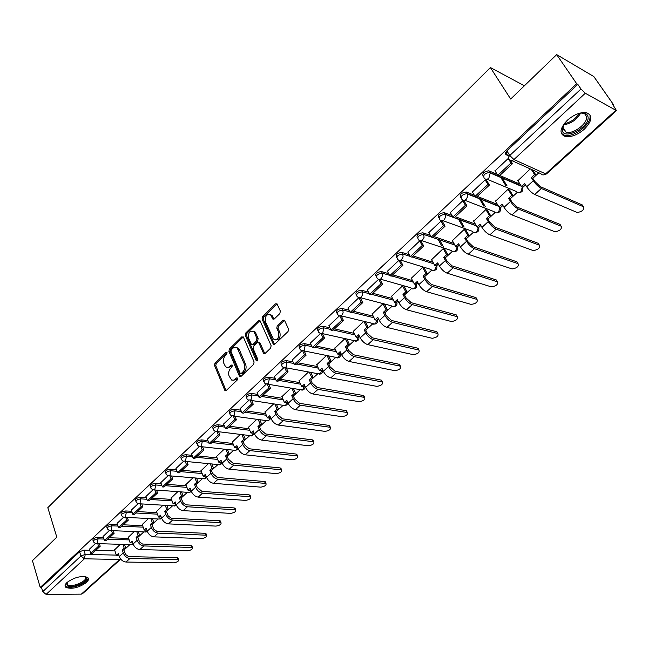 <?xml version="1.0" encoding="UTF-8"?>
<svg xmlns="http://www.w3.org/2000/svg" width="649" height="649" viewBox="0 0 649 649"><rect width="100%" height="100%" fill="white"/><g stroke="black" fill="none" stroke-linecap="round" stroke-linejoin="round"><path stroke-width="0.97" d="M227.061 352.634L225.933 352.399L214.997 363.116L214.527 365.468L224.919 390.568L226.241 390.503L237.412 379.843L237.745 378.164L236.601 377.896L233.9 380.111L231.652 380.063L229.081 376.014C228.172 373.151 228.675 370.603 230.598 368.381L232.034 366.985L232.188 365.03L231.231 365.071L228.553 367.293L226.931 367.472L225.503 366.661L223.791 363.278C222.899 360.446 223.402 357.915 225.3 355.693L226.728 354.297L227.061 352.634M67.025 582.453C64.819 584.587 64.486 586.258 66.02 587.467C72.104 589.381 78.927 587.718 86.471 582.477C88.743 580.311 89.083 578.608 87.501 577.383C81.393 575.493 74.562 577.18 67.025 582.453M567.356 120.243C559.706 128.445 559.016 133.872 565.287 136.525C571.209 137.345 577.569 134.887 584.368 129.159C592.204 120.941 592.91 115.457 586.477 112.699C580.49 111.961 574.122 114.475 567.356 120.243M279.865 313.532L280.352 311.066L277.026 303.854L275.476 303.862L262.512 316.558L262.034 318.983L273.278 344.189L274.795 344.181L288.042 331.542L288.537 329.059L284.481 320.241L282.907 320.241L277.269 325.684L276.774 328.143L278.664 332.353C279.167 338.251 277.366 340.457 273.278 338.973L265.425 321.693C264.962 315.836 266.755 313.645 270.795 315.138L272.718 318.992L274.251 318.983L279.865 313.532M40.23 587.442L32.45 560.663L56.804 537.153L47.815 507.672L490.393 67.545L510.658 99.037L556.672 54.613L576.685 83.721L40.23 587.442L41.512 587.442L42.745 591.669L80.947 555.99L85.246 554.424L116.317 555.098M243.432 337.188L241.785 336.863L229.389 349.016L228.919 351.393L239.57 376.517L240.941 376.477L253.613 364.389L254.092 361.964L243.432 337.188M245.768 332.961L258.448 320.549L259.924 320.517L271.128 345.698L270.633 348.148L265.068 353.462L263.591 353.486L258.927 342.98L257.239 342.648L253.613 346.144L253.134 348.57L257.694 359.116L256.177 360.568L245.298 335.363L245.768 332.961L247.026 333.229L259.697 320.825L258.448 320.549M509.189 156.109L506.22 154.762C504.987 153.951 505.214 152.661 506.893 150.884L509.765 155.5L580.985 88.986L585.284 93.245L616.477 110.622L612.575 104.221L613.605 104.805L593.827 76.566L556.672 54.613M123.878 550.092L129.922 544.6M137.742 537.486L143.859 531.92M151.882 524.627L158.08 518.997M166.314 511.501L172.585 505.798M181.047 498.108L187.399 492.331M196.087 484.43L202.52 478.589M211.444 470.468L217.959 464.546M227.126 456.215L233.721 450.211M243.148 441.644L249.824 435.568M259.519 426.758L266.26 420.625M276.247 411.547L283.029 405.39M293.348 396.004L300.163 389.806M310.83 380.103L317.686 373.873M328.719 363.846L335.598 357.583M347.012 347.207L353.932 340.92M358.84 336.45L359.343 335.987M365.736 330.187L372.688 323.859M377.661 319.34L378.408 318.659M384.898 312.761L391.882 306.409M396.928 301.826L397.926 300.917M404.514 294.922L411.539 288.537M416.65 283.889L417.907 282.745M424.608 276.652L431.658 270.244M436.842 265.53L438.383 264.127M445.19 257.937L452.28 251.496M457.448 246.798L459.362 245.054M466.282 238.759L473.405 232.285M478.662 227.507L480.868 225.503M487.902 219.102L495.057 212.604M500.403 207.737L502.91 205.457M510.073 198.943L517.253 192.42M522.705 187.464L525.528 184.892M532.813 178.272L538.865 172.764M576.685 83.721L577.813 84.362L580.985 88.986M41.512 587.442L79.6 551.715L83.899 550.149L89.757 550.295M95.663 550.441L114.938 550.92M81.368 594.127L119.659 559.462L120.746 559.13L82.537 593.697L81.368 594.127L46.103 594.387L42.745 591.669M109.357 530.541L103.11 536.423M134.262 531.539L128.283 537.307M123.57 517.277L117.088 523.378M148.491 518.51L142.253 524.522M138.075 503.738L131.358 510.065M163.013 505.214L156.506 511.477M152.896 489.914L145.928 496.477M177.834 491.642L171.052 498.156M168.026 475.79L160.806 482.596M192.972 477.786L185.898 484.568M183.48 461.366L176.001 468.424M208.426 463.629L201.052 470.695M199.284 446.626L191.52 453.943M224.213 449.173L216.531 456.523M215.427 431.561L207.38 439.146M240.341 434.4L232.342 442.05M231.936 416.155L223.589 424.024M256.826 419.303L248.502 427.261M248.818 400.401L240.162 408.562M273.675 403.873L265.003 412.156M238.134 348.31L237.956 347.888M266.082 384.289L257.109 392.75M290.898 388.102L281.877 396.709M283.751 367.805L274.446 376.582M308.51 371.974L299.124 380.922M273.927 319.219L272.02 315.39M301.826 350.939L292.18 360.033M326.528 355.474L316.761 364.779M320.338 333.667L310.336 343.102M344.96 338.591L334.803 348.27M339.289 315.982L328.913 325.774M363.781 321.36L353.267 331.371M358.702 297.867L347.937 308.032M382.926 303.829L372.161 314.084M378.586 279.305L367.423 289.852M402.526 285.885L391.501 296.382M398.973 260.29L387.388 271.233M422.596 267.493L411.304 278.259M421.355 241.671L419.757 240.893L407.848 252.153M444.808 249.297L443.162 248.664L431.585 259.697M442.618 221.853L441.036 221.041L428.819 232.593M465.868 230.038L464.238 229.365L452.369 240.682M464.424 201.539L462.851 200.679L450.333 212.539M487.448 210.3L485.841 209.586L473.673 221.187M486.799 180.69L485.233 179.789L472.399 191.966M509.579 190.06L507.989 189.297L495.511 201.214M508.305 158.397L495.041 170.857M530.265 168.902L517.91 180.722M483.148 176.358C481.964 173.461 483.829 171.604 488.754 170.784L497.183 174.378M499.762 175.481L520.044 184.178M460.676 197.393C459.451 194.562 461.293 192.761 466.209 191.99L474.297 195.195M477.25 196.371L497.41 204.378M438.781 217.902C437.507 215.127 439.324 213.383 444.241 212.653L452.037 215.525M455.306 216.734L475.376 224.124M417.429 237.891C416.114 235.173 417.915 233.478 422.824 232.804L430.36 235.368M433.913 236.585L453.911 243.399M396.571 257.41L396.547 257.361C395.282 254.716 397.066 253.069 401.893 252.429L409.235 254.749M413.04 255.949L432.98 262.237M376.209 276.442L376.16 276.352C374.952 273.789 376.72 272.199 381.458 271.566L388.654 273.667M392.677 274.843L412.569 280.644M356.333 295.011L356.269 294.889C355.117 292.407 356.861 290.857 361.509 290.241L368.575 292.139M372.81 293.275L392.653 298.621M336.936 313.142L336.863 312.98C335.76 310.579 337.488 309.07 342.047 308.462L348.992 310.181M353.413 311.277L373.216 316.193M318.002 330.844L317.905 330.641C316.858 328.313 318.57 326.853 323.048 326.252L329.887 327.81M334.462 328.856L354.24 333.367M299.505 348.14L299.392 347.896C298.402 345.641 300.098 344.221 304.486 343.629L311.228 345.041M315.958 346.031L335.703 350.16M281.439 365.038L281.309 364.746C280.368 362.564 282.047 361.185 286.355 360.601L293.007 361.874M297.875 362.807L317.596 366.58M263.786 381.547L263.64 381.214C262.748 379.105 264.419 377.759 268.645 377.183L275.217 378.326M280.206 379.203L299.895 382.642M246.531 397.683L246.377 397.318C245.533 395.265 247.188 393.959 251.333 393.391L257.823 394.422M262.934 395.233L282.591 398.348M229.657 413.47L229.495 413.056C228.699 411.068 230.338 409.795 234.411 409.235L240.828 410.16M246.044 410.906L265.668 413.721M213.156 428.9L212.986 428.454C212.231 426.531 213.862 425.29 217.853 424.73L224.205 425.549M229.519 426.239L249.119 428.762M197.02 443.997L196.834 443.51C196.136 441.644 197.742 440.436 201.669 439.884L207.956 440.614M213.359 441.231L232.926 443.486M181.233 458.77L181.039 458.243C180.381 456.434 181.98 455.257 185.833 454.714L192.055 455.347M197.539 455.906L217.074 457.902M165.779 473.226L165.576 472.667C164.96 470.914 166.55 469.762 170.33 469.227L176.496 469.779M182.061 470.274L201.563 472.018M150.657 487.383L150.446 486.782C149.87 485.079 151.444 483.967 155.16 483.424L161.277 483.903M166.907 484.332L186.377 485.841M135.852 501.239L135.633 500.606C135.097 498.959 136.655 497.864 140.314 497.329L146.366 497.734M152.061 498.108L171.498 499.389M121.347 514.811L121.128 514.138C120.625 512.54 122.174 511.477 125.768 510.95L131.771 511.274M137.531 511.59L156.928 512.661M107.15 528.099L106.915 527.402C106.452 525.852 107.994 524.814 111.523 524.278L117.485 524.546M123.286 524.806L142.65 525.666M93.229 541.12L93.002 540.398C92.572 538.889 94.097 537.875 97.569 537.348L103.483 537.55M109.34 537.753L128.656 538.419M490.393 67.545L524.384 85.782M95.419 543.546L89.416 549.2M120.325 544.308L114.589 549.849M507.607 155.387L505.733 152.377M577.813 84.362L506.893 150.884M227.653 367.521L231.06 366.685L229.795 366.458M232.399 365.387L231.06 366.685M233.023 380.33L236.414 379.503L235.149 379.284M237.761 378.205L236.414 379.503M227.093 352.74L216.255 363.343L215.793 365.695L226.079 390.633M243.294 336.928L230.646 349.259L230.176 351.628L240.747 376.631M231.336 349.787L231.003 351.458L240.138 373.151L241.298 373.41L242.84 371.934C244.795 369.679 245.306 367.107 244.373 364.219L237.283 348.148C235.92 346.85 234.443 346.907 232.853 348.302L231.336 349.787M241.071 373.573L242.556 373.629L241.298 373.41M236.358 347.458L238.548 348.391L239.327 349.616L245.638 364.454C246.571 367.334 246.06 369.906 244.105 372.153L242.556 373.629M258.764 342.696L260.184 343.232L264.8 353.664M257.418 360.755L246.547 335.622L245.298 335.363M254.376 332.564L253.8 331.631C249.873 330.276 248.153 332.458 248.632 338.17L251.333 344.254L252.777 344.221L256.396 340.717L256.882 338.291L254.376 332.564L255.633 332.832L255.049 331.899L253.061 331.039M252.42 344.473L254.035 344.473L252.777 344.221M255.633 332.832L258.14 338.551L257.653 340.968L254.035 344.473M247.026 333.229L246.547 335.622M270.795 315.138L272.045 315.422L270.008 314.481M275.371 339.906C279.159 340.035 280.676 337.61 279.922 332.621L278.664 332.353M284.505 320.273L278.518 325.96L278.032 328.418L279.922 332.621M277.066 303.91L263.77 316.842L263.283 319.267L274.503 344.4M124.511 544.438L125.801 548.275L124.21 548.235L122.272 550.003L123.862 550.044L125.695 554.562L128.591 556.599L177.047 557.686L177.988 557.897L178.248 558.627M118.702 554.733L117.988 555.382L116.398 555.341L118.321 553.597L119.286 556.509C120.682 559.819 122.904 561.661 125.979 562.042L173.697 562.829C177.323 562.204 178.954 561.125 178.597 559.6L129.946 558.473C126.88 558.083 124.64 556.234 123.245 552.924L122.272 550.003M125.801 548.275L123.862 550.044M99.386 543.684L100.214 546.223L98.559 546.174L90.755 553.427L89.4 549.159M98.559 546.174L97.739 543.635M100.214 546.223L92.409 553.459L90.755 553.427M116.398 555.341L114.516 549.63M124.21 548.235L122.921 544.389M84.727 576.515L85.587 576.896C91.606 580.068 72.745 589.349 67.391 585.86L66.482 583.419L67.034 582.437M67.115 582.372L67.853 584.854C72.712 588.043 89.968 579.703 84.841 576.636L84.621 576.507M65.07 585.617L66.044 586.526C70.936 589.811 88.978 582.737 88.069 577.902M578.657 113.486C584.222 112.253 587.353 113.437 588.067 117.023C589.803 127.326 563.186 140.776 562.261 130.092L564.63 123.132M563.267 125.371L562.724 128.875L566.147 132.291C573.286 134.416 587.848 123.44 586.607 116.771L584.976 113.981L581.236 113.015M561.304 133.345L564.573 135.268C573.408 137.912 591.466 124.348 589.982 116.057M138.351 531.701L139.697 535.636L138.115 535.579L136.136 537.38L137.726 537.437L139.6 541.972L142.52 544.04L190.928 545.606L191.836 545.817L192.112 546.572M132.493 542.191L131.739 542.88L130.149 542.832L132.104 541.047L133.102 543.976C134.521 547.302 136.769 549.168 139.843 549.573L187.52 550.823C191.195 550.19 192.842 549.095 192.461 547.529L143.891 545.931C140.817 545.517 138.57 543.643 137.134 540.309L136.136 537.38M139.697 535.636L137.726 537.437M113.242 530.704L114.11 533.324L112.455 533.259L104.497 540.658L103.094 536.382M112.455 533.259L111.587 530.639M114.11 533.324L106.144 540.714L104.497 540.658M130.149 542.832L128.21 537.088M138.115 535.579L136.761 531.645M152.466 518.713L153.886 522.737L152.296 522.664L150.276 524.506L151.866 524.57L153.789 529.138L156.725 531.231L205.076 533.291L205.944 533.494L206.244 534.281M146.569 529.389L145.757 530.128L144.167 530.063L146.171 528.245L147.193 531.182C148.645 534.525 150.909 536.415 153.983 536.861L201.604 538.589C205.344 537.948 207.007 536.82 206.593 535.214L158.121 533.145C155.046 532.691 152.775 530.793 151.306 527.45L150.276 524.506M153.886 522.737L151.866 524.57M127.374 517.456L128.291 520.165L126.644 520.084L118.516 527.637L117.08 523.337M126.644 520.084L125.719 517.367M128.291 520.165L120.162 527.702L118.516 527.637M144.167 530.063L142.172 524.303M152.296 522.664L150.884 518.632M166.874 505.449L168.359 509.579L166.777 509.489L164.716 511.363L166.298 511.453L168.269 516.036L171.222 518.162L219.508 520.733L220.652 521.747M160.928 516.336L160.068 517.123L158.478 517.034L160.522 515.176L161.569 518.137C163.061 521.488 165.341 523.41 168.416 523.881L215.971 526.104C219.768 525.463 221.447 524.311 221.001 522.664L172.634 520.084C169.559 519.606 167.272 517.683 165.779 514.316L164.716 511.363M168.359 509.579L166.298 511.453M141.79 503.916L142.772 506.723L141.125 506.626L132.826 514.341L131.341 510.025M141.125 506.626L140.143 503.819M142.772 506.723L134.473 514.422L132.826 514.341M158.478 517.034L156.425 511.25M166.777 509.489L165.284 505.352M181.566 491.91L183.132 496.144L181.55 496.039L179.448 497.945L181.03 498.059L183.05 502.667L186.02 504.825L234.224 507.924L235.344 508.97M175.587 503.007L174.67 503.843L173.08 503.746L175.165 501.847L176.252 504.817C177.777 508.183 180.073 510.13 183.148 510.633L230.622 513.375C234.476 512.734 236.171 511.558 235.692 509.854L187.447 506.764C184.381 506.244 182.077 504.297 180.536 500.923L179.448 497.945M183.132 496.144L181.03 498.059M156.514 490.1L157.561 493.005L155.914 492.891L147.437 500.76L145.911 496.428M155.914 492.891L154.868 489.979M157.561 493.005L149.083 500.866L147.437 500.76M173.08 503.746L170.963 497.929M181.55 496.039L179.984 491.796M196.566 478.086L198.213 482.434L196.631 482.304L194.489 484.259L196.071 484.381L197.199 487.358L201.888 491.358L249.232 494.863L250.336 495.933M190.555 489.403L189.573 490.287L187.991 490.173L190.116 488.235L191.236 491.212C192.794 494.603 195.106 496.574 198.18 497.118L245.565 500.395C249.484 499.746 251.187 498.537 250.684 496.793L202.577 493.159C199.503 492.607 197.182 490.636 195.609 487.237L194.489 484.259M198.213 482.434L196.071 484.381M171.547 475.977L172.658 478.994L171.02 478.857L162.364 486.904L160.782 482.548M171.02 478.857L169.908 475.839M172.658 478.994L164.01 487.026L162.364 486.904M187.991 490.173L185.809 484.341M196.631 482.304L194.984 477.948M211.874 463.962L213.618 468.424L212.036 468.278L209.846 470.274L211.42 470.42L212.58 473.413L217.318 477.461L264.549 481.534L265.628 482.629M205.83 475.506L204.792 476.455L203.21 476.317L205.384 474.338L206.528 477.331C208.126 480.739 210.463 482.734 213.537 483.31L260.809 487.148C264.792 486.49 266.512 485.265 265.976 483.456L218.023 479.27C214.949 478.686 212.612 476.682 211.006 473.267L209.846 470.274M213.618 468.424L211.42 470.42M186.904 461.544L188.088 464.684L186.441 464.53L177.599 472.74L175.976 468.375M186.441 464.53L185.257 461.39M188.088 464.684L179.246 472.886L177.599 472.74M203.21 476.317L200.963 470.46M212.036 468.278L210.3 463.808M227.507 449.53L229.34 454.122L227.767 453.959L225.528 455.996L227.109 456.158L228.302 459.159L233.072 463.264L280.181 467.929L281.236 469.049M221.431 461.317L220.327 462.323L218.754 462.169L220.968 460.149L222.153 463.151C223.791 466.574 226.144 468.594 229.211 469.211L276.369 473.632C280.417 472.975 282.153 471.709 281.577 469.86L233.794 465.09C230.728 464.457 228.375 462.429 226.72 459.005L225.528 455.996M229.34 454.122L227.109 456.158M202.585 446.796L203.851 450.057L202.204 449.879L193.175 458.275L191.496 453.886M202.204 449.879L200.947 446.617M203.851 450.057L194.814 458.437L193.175 458.275M218.754 462.169L216.442 456.288M227.767 453.959L225.933 449.359M243.472 434.781L245.411 439.511L243.837 439.324L241.55 441.409L243.124 441.596L244.357 444.606L249.159 448.767L296.131 454.049L297.169 455.192M237.372 446.828L236.204 447.891L234.63 447.713L236.893 445.652L238.118 448.662C239.789 452.102 242.166 454.154 245.225 454.811L292.245 459.841C296.358 459.168 298.11 457.878 297.502 455.971L249.914 450.593C246.847 449.927 244.47 447.875 242.783 444.427L241.55 441.409M245.411 439.511L243.124 441.596M218.599 431.715L219.954 435.114L218.315 434.911L209.083 443.494L207.356 439.089M218.315 434.911L216.969 431.52L249.897 435.576L252.42 435.438L253.637 432.031L252.42 433.143L250.855 432.948L248.397 427.026M219.954 435.114L210.722 443.681L209.083 443.494M234.63 447.713L232.253 441.815M243.837 439.324L241.899 434.595M259.778 419.708L261.831 424.584L260.265 424.373L257.929 426.507L259.495 426.709L260.76 429.735L265.603 433.954L312.42 439.868L313.435 441.036M250.855 432.948L253.167 430.839L254.424 433.865C256.144 437.321 258.529 439.397 261.588 440.095L308.462 445.758C312.64 445.076 314.408 443.762 313.767 441.791L266.382 435.787C263.316 435.081 260.922 432.997 259.194 429.533L257.929 426.507M261.831 424.584L259.495 426.709M234.97 416.293L236.423 419.83L234.792 419.611L225.349 428.381L223.564 423.959M234.792 419.611L233.38 416.163M236.423 419.83L226.98 428.591L225.349 428.381M260.265 424.373L258.213 419.497M276.433 404.295L278.608 409.324L277.05 409.097L274.657 411.271L276.223 411.498L277.529 414.533L282.412 418.816L329.051 425.395L330.041 426.588M270.3 416.885L268.994 418.078L267.429 417.851L269.797 415.701L271.087 418.735C272.848 422.207 275.257 424.316 278.316 425.054L325.011 431.374C329.262 430.693 331.047 429.338 330.365 427.31L283.207 420.657C280.149 419.903 277.74 417.786 275.963 414.305L274.657 411.271M278.608 409.324L276.223 411.498M251.707 400.522L253.256 404.213L251.625 403.962L241.972 412.934L240.138 408.497M251.625 403.962L250.149 400.449M253.256 404.213L243.602 413.162L241.972 412.934M267.429 417.851L264.897 411.912M277.05 409.097L274.876 404.059M293.453 388.532L295.766 393.732L294.208 393.472L291.766 395.695L293.324 395.947L294.67 398.997L299.595 403.337L346.031 410.614L347.004 411.823M287.312 401.415L285.933 402.672L284.376 402.429L286.793 400.222L288.124 403.272C289.933 406.761 292.358 408.902 295.409 409.681L341.918 416.69C346.242 416.001 348.042 414.606 347.329 412.521L300.414 405.187C297.364 404.392 294.93 402.242 293.113 398.746L291.766 395.695M295.766 393.732L293.324 395.947M268.808 384.378L270.479 388.232L268.856 387.964L258.975 397.139L257.085 392.686M268.856 387.964L267.299 384.362M270.479 388.232L260.606 397.391L258.975 397.139M284.376 402.429L281.771 396.466M294.208 393.472L291.904 388.272M310.855 372.404L313.305 377.783L311.755 377.499L309.257 379.77L310.806 380.054L312.193 383.105L317.158 387.51L363.383 395.509L364.332 396.742M304.706 385.595L303.253 386.926L301.696 386.658L304.17 384.403L305.549 387.461C307.399 390.966 309.849 393.14 312.891 393.967L359.189 401.682C363.578 400.985 365.403 399.565 364.649 397.415L318.002 389.368C314.96 388.524 312.51 386.35 310.644 382.837L309.257 379.77M313.305 377.783L310.806 380.054M286.298 367.853L288.091 371.885L286.477 371.593L276.369 380.979L274.422 376.509M286.477 371.593L284.838 367.902M288.091 371.885L277.991 381.255L276.369 380.979M301.696 386.658L299.011 380.671M311.755 377.499L309.305 372.12M328.637 355.895L331.25 361.469L329.7 361.16L327.145 363.489L328.694 363.789L330.122 366.855L335.127 371.325L381.117 380.079L382.042 381.328M322.496 369.419L320.963 370.822L319.413 370.53L321.945 368.226L323.364 371.293C325.263 374.814 327.729 377.012 330.763 377.888L376.834 386.358C381.304 385.644 383.145 384.184 382.35 381.977L335.995 373.183C332.961 372.299 330.487 370.084 328.581 366.555L327.145 363.489M331.25 361.469L328.694 363.789M304.178 350.939L306.117 355.165L304.503 354.841L294.167 364.446L292.155 359.968M304.503 354.841L302.775 351.044M306.117 355.165L295.782 364.754L294.167 364.446M319.413 370.53L316.647 364.527M329.7 361.16L327.096 355.587M346.817 339.005L349.6 344.781L348.067 344.449L345.446 346.826L346.988 347.158L348.464 350.233L353.502 354.768L399.24 364.308L400.141 365.574M340.701 352.869L339.078 354.346L337.537 354.029L340.125 351.669L341.593 354.743C343.54 358.289 346.022 360.519 349.048 361.444L394.868 370.684C399.411 369.971 401.269 368.47 400.449 366.19L354.403 356.634C351.377 355.693 348.886 353.445 346.923 349.9L345.446 346.826M349.6 344.781L346.988 347.158M322.48 333.61L324.565 338.04L322.959 337.691L312.38 347.523L310.303 343.029M322.959 337.691L321.125 333.781M324.565 338.04L313.986 347.856L312.38 347.523M337.537 354.029L334.681 348.01M348.067 344.449L345.284 338.664M365.436 321.766L368.381 327.696L366.855 327.339L364.178 329.773L365.712 330.13L367.229 333.213L372.315 337.821L417.769 348.18L418.637 349.462M359.319 335.939L357.615 337.488L356.082 337.147L358.735 334.738L360.244 337.821C362.239 341.374 364.746 343.646 367.764 344.619L413.299 354.67C417.924 353.948 419.806 352.407 418.946 350.054L373.24 339.695C370.23 338.697 367.715 336.425 365.703 332.864L364.178 329.773M368.381 327.696L365.712 330.13M341.228 315.925L343.459 320.517L341.861 320.135L331.022 330.203L328.873 325.693M341.861 320.135L339.898 316.087M343.459 320.517L332.621 330.568L331.022 330.203M356.082 337.147L353.137 331.104M366.855 327.339L363.911 321.393M384.565 304.259L387.607 310.222L386.09 309.824L383.348 312.323L384.873 312.713L386.439 315.803L391.566 320.476L436.712 331.688L437.564 332.994M378.383 318.61L376.582 320.241L375.065 319.868L377.775 317.402L379.332 320.492C381.385 324.062 383.908 326.366 386.909 327.396L432.153 338.291C436.858 337.561 438.756 335.979 437.856 333.554L392.523 322.358C389.522 321.304 386.991 318.992 384.922 315.422L383.348 312.323M387.607 310.222L384.873 312.713M360.495 297.956L362.799 302.564L361.217 302.158L350.111 312.469L347.896 307.951M361.217 302.158L359.116 297.956M362.799 302.564L351.709 312.859L350.111 312.469M375.065 319.868L372.023 313.808M386.09 309.824L383.048 303.862M404.157 286.339L407.296 292.318L405.787 291.896L402.98 294.451L404.489 294.873L406.112 297.972L411.271 302.718L456.093 314.822L456.912 316.136M397.894 300.86L396.004 302.58L394.495 302.183L397.269 299.651L398.875 302.75C400.985 306.344 403.532 308.681 406.517 309.768L451.436 321.539C456.215 320.793 458.145 319.178 457.204 316.68L412.261 304.6C409.276 303.497 406.72 301.152 404.603 297.558L402.98 294.451M407.296 292.318L404.489 294.873M380.233 279.557L382.618 284.181L381.036 283.735L369.67 294.297L367.383 289.77M381.036 283.735L378.789 279.354M382.618 284.181L371.252 294.727L369.67 294.297M394.495 302.183L391.355 296.106M405.787 291.896L402.648 285.917M424.211 267.988L427.456 273.992L425.955 273.537L423.083 276.149L424.584 276.604L426.255 279.711L431.463 284.538L475.985 297.591L476.715 298.889M417.883 282.688L415.895 284.497L414.387 284.067L417.234 281.479L418.897 284.587C421.055 288.188 423.627 290.565 426.596 291.709L471.158 304.405C476.025 303.651 477.972 301.98 476.999 299.408L432.477 286.42C429.508 285.26 426.937 282.875 424.754 279.265L423.083 276.149M427.456 273.992L424.584 276.604M400.457 260.695L402.924 265.336L401.358 264.857L389.708 275.687L387.339 271.144M401.358 264.857L398.948 260.314M402.924 265.336L391.274 276.141L389.708 275.687M414.387 284.067L411.158 277.975M425.955 273.537L422.71 267.534M444.752 249.192L448.11 255.211L446.626 254.724L443.681 257.402L445.165 257.888L446.893 261.003L452.142 265.903L496.209 279.914L496.972 281.244M438.351 264.078L436.266 265.976L434.773 265.514L437.686 262.861L439.397 265.976C441.62 269.595 444.208 272.004 447.169 273.213L491.342 286.866C496.29 286.104 498.27 284.392 497.264 281.739L453.197 267.794C450.244 266.569 447.648 264.143 445.409 260.525L443.681 257.402M448.11 255.211L445.165 257.888M439.519 239.789L443.267 246.531M421.193 241.363L423.74 246.02L422.183 245.509L410.241 256.606L407.791 252.055M422.183 245.509L419.692 240.949M423.74 246.02L411.799 257.101L410.241 256.606M434.773 265.514L431.431 259.405M446.626 254.724L443.267 248.697M441.782 246.028L438.034 239.286M465.804 229.924L469.268 235.96L467.799 235.441L464.781 238.191L466.258 238.702L468.043 241.826L473.332 246.815L516.977 261.839L517.732 263.113M459.33 244.998L457.131 247.001L455.655 246.498L458.64 243.781L460.409 246.904C462.688 250.538 465.301 252.988 468.245 254.262L512.045 268.929C517.01 268.151 519.013 266.39 518.056 263.664L474.419 248.705C471.482 247.415 468.87 244.949 466.566 241.314L464.781 238.191M469.268 235.96L466.258 238.702M459.93 219.703L464.165 227.061M442.44 221.544L445.076 226.217L443.535 225.674L431.293 237.055L428.762 232.488M443.535 225.674L440.963 221.106M445.076 226.217L432.834 237.575L431.293 237.055M455.655 246.498L452.207 240.381M467.799 235.441L464.335 229.397M462.688 226.533L458.462 219.159M487.383 210.179L490.969 216.239L489.508 215.679L486.417 218.494L487.878 219.046L489.719 222.177L495.057 227.239L538.24 243.326L538.978 244.535M480.836 225.446L478.524 227.548L477.056 227.012L480.122 224.23L481.947 227.361C484.292 231.003 486.928 233.494 489.849 234.833L533.259 250.579C538.24 249.751 540.268 247.95 539.351 245.16L496.177 229.138C493.264 227.783 490.628 225.276 488.259 221.625L486.417 218.494M490.969 216.239L487.878 219.046M480.763 198.992L485.379 206.796M466.777 193.54L467.402 193.791M464.238 201.214L466.972 205.911L465.438 205.319L452.88 216.993L450.268 212.426M465.438 205.319L462.778 200.744M466.972 205.911L454.414 217.561L452.88 216.993M477.056 227.012L473.494 220.887M489.508 215.679L485.923 209.619M483.919 206.228L479.303 198.416M509.506 189.93L513.213 196.006L511.777 195.414L508.597 198.302L510.041 198.894L511.947 202.026L517.334 207.177L560.022 224.376L560.736 225.511M502.878 205.4L500.452 207.607L499 207.039L502.139 204.175L504.03 207.315C506.439 210.974 509.1 213.505 511.996 214.916L554.984 231.774C559.973 230.914 562.034 229.056 561.166 226.209L518.494 209.075C515.598 207.648 512.937 205.1 510.503 201.441L508.597 198.302M513.213 196.006L510.041 198.894M501.985 177.631L507.023 185.865M486.596 180.357L489.427 185.07L487.918 184.446L475.019 196.42L472.318 191.844M487.918 184.446L485.16 179.862M489.427 185.07L476.544 197.028L475.019 196.42M499 207.039L495.325 200.898M511.777 195.414L508.062 189.33M505.579 185.265L500.541 177.015M532.724 170.006L536.033 175.254L534.606 174.622L531.353 177.591L532.78 178.215L534.752 181.355L540.179 186.596L582.331 204.954L583.021 206.017M525.495 184.843L522.94 187.163L521.512 186.547L524.733 183.618L526.68 186.758C529.162 190.433 531.839 193.004 534.711 194.489L577.245 212.515C582.242 211.615 584.335 209.708 583.516 206.788L541.371 188.502C538.508 186.993 535.823 184.405 533.324 180.73L531.353 177.591M536.033 175.254L532.78 178.215M510.512 160.514L512.475 163.678L510.982 163.013L497.751 175.311L494.952 170.719M510.982 163.013L508.135 158.421M512.475 163.678L499.251 175.952L497.751 175.311M505.62 152.637L507.218 155.208M507.461 151.793L506.139 153.026M521.512 186.547L517.707 180.398M534.606 174.622L531.296 169.365M227.045 352.61L225.933 352.399M237.712 378.083L236.601 377.896M232.342 365.265L231.231 365.071M585.284 93.245L513.951 159.54L545.631 173.859C543.708 175.319 542.11 175.246 540.812 173.648L511.858 160.611M543.538 174.889L546.499 173.932L545.631 173.859L615.682 110.444M83.899 550.149L85.246 554.424L84.378 558.813L46.103 594.387M118.256 555.138L118.84 555.146M120.308 558.546L119.659 559.462L84.378 558.813L80.947 555.99L79.6 551.715M489.005 170.874L489.995 172.504L521.025 185.768M522.348 186.904L520.912 191.715C519.046 193.134 517.488 193.037 516.247 191.447L487.058 179.213M466.388 192.055L467.337 193.678L498.359 205.968M500.087 207.469L498.61 211.955C496.793 213.334 495.284 213.221 494.076 211.623L464.7 200.217M444.338 212.694L445.263 214.316L476.301 225.706M478.362 227.491L476.869 231.693C475.092 233.032 473.624 232.91 472.448 231.312L442.894 220.676M422.848 232.813L423.74 234.435L431.252 236.982M432.883 237.534L454.803 244.981M457.139 246.993L455.647 250.952C453.927 252.258 452.491 252.112 451.355 250.514L421.631 240.617M401.893 252.429L402.761 254.051L410.103 256.355M411.969 256.939L433.84 263.818M381.458 271.566L382.293 273.18L389.489 275.273M391.566 275.874L413.405 282.218M361.509 290.241L362.32 291.847L369.386 293.737M371.658 294.346L393.464 300.195M342.047 308.462L342.834 310.068L349.779 311.78M352.22 312.388L374.002 317.759M323.048 326.252L323.802 327.85L330.641 329.408M333.237 329.992L355.003 334.933M304.486 343.629L305.217 345.227L311.966 346.631M314.7 347.199L336.442 351.726M286.355 360.601L287.069 362.191L293.721 363.456M296.585 364L318.31 368.137M268.645 377.183L269.335 378.773L275.906 379.908M278.892 380.428L300.592 384.192M251.333 393.391L251.999 394.973L258.497 395.995M261.588 396.482L283.264 399.898M234.411 409.235L235.052 410.809L241.477 411.726M244.665 412.18L266.325 415.263M217.853 424.73L218.486 426.304L224.838 427.115M228.124 427.537L249.751 430.295M201.669 439.884L202.277 441.45L208.564 442.172M211.931 442.553L233.543 445.019M185.833 454.714L186.425 456.271L192.648 456.904M196.095 457.253L217.675 459.427M170.33 469.227L170.906 470.776L177.072 471.32M180.592 471.636L202.147 473.535M155.16 483.424L155.719 484.973L161.828 485.436M165.422 485.712L186.936 487.358M140.314 497.329L140.849 498.87L146.909 499.268M150.56 499.503L172.042 500.898M125.768 510.95L126.295 512.483L132.299 512.807M136.006 513.002L157.456 514.162M111.523 524.278L112.034 525.812L117.988 526.071M121.752 526.234L143.161 527.158M97.569 537.348L98.064 538.865L103.97 539.068M107.783 539.189L129.159 539.903M93.488 541.915C93.058 540.414 94.584 539.4 98.064 538.865L97.188 543.294L95.517 543.57L93.488 541.915M132.988 543.651L132.445 544.349L130.765 544.625L96.733 543.611M107.418 528.927C106.963 527.386 108.497 526.339 112.034 525.812L111.149 530.282L109.389 530.549L107.418 528.927M121.647 515.679C121.144 514.081 122.693 513.018 126.295 512.483L125.395 517.002L123.553 517.261L121.647 515.679M136.168 502.148C135.633 500.501 137.19 499.406 140.849 498.87L139.949 503.437L138.002 503.689L136.168 502.148M150.998 488.332C150.422 486.636 151.996 485.517 155.719 484.973L154.803 489.589L152.758 489.825L150.998 488.332M166.144 474.216C165.527 472.472 167.118 471.32 170.906 470.776L169.981 475.441L167.823 475.66L166.144 474.216M181.623 459.8C180.966 457.999 182.564 456.823 186.425 456.271L185.484 460.993L183.213 461.188L181.623 459.8M197.434 445.076C196.736 443.21 198.351 442.001 202.277 441.45L201.328 446.22L198.935 446.398L197.434 445.076M213.602 430.019C212.856 428.105 214.486 426.864 218.486 426.304L217.529 431.123L215.006 431.269L213.602 430.019M230.135 414.63C229.34 412.65 230.979 411.377 235.052 410.809L234.086 415.693L231.425 415.806L230.135 414.63M247.034 398.9C246.198 396.855 247.853 395.541 251.999 394.973L251.017 399.906L248.218 399.987L247.034 398.9M264.33 382.805C263.437 380.695 265.108 379.349 269.335 378.773L268.337 383.762L265.392 383.802L264.33 382.805M282.015 366.336C281.074 364.162 282.761 362.775 287.069 362.191L286.063 367.237L282.964 367.237L282.015 366.336M322.448 369.468L322.448 369.962M300.122 349.487C299.132 347.239 300.828 345.82 305.217 345.227L304.203 350.33L300.941 350.282L300.122 349.487M340.433 353.113L340.425 353.591M318.659 332.239C317.612 329.919 319.324 328.459 323.802 327.85L322.772 333.026L320.695 333.756L318.659 332.239M358.832 336.385L358.816 336.847M337.634 314.587C336.539 312.185 338.267 310.676 342.834 310.068L343.118 312.81L341.788 315.3L339.589 316.055L337.634 314.587M377.653 319.276L377.637 319.714M357.072 296.496C355.92 294.021 357.672 292.472 362.32 291.847L362.621 294.614L361.266 297.145L358.938 297.932L357.072 296.496M396.92 301.753L396.896 302.174M376.988 277.967C375.787 275.411 377.548 273.813 382.293 273.18L382.61 275.971L381.223 278.543C379.673 279.768 378.351 279.67 377.256 278.251L376.988 277.967M397.399 258.975C396.141 256.339 397.926 254.692 402.761 254.051L403.094 256.858L401.674 259.478C400.027 260.768 398.64 260.647 397.529 259.113L397.399 258.975M418.313 239.505C417.007 236.804 418.808 235.108 423.716 234.427L424.089 237.299L422.645 239.927C420.893 241.29 419.449 241.144 418.313 239.505M457.537 246.636L457.156 247.821M439.689 219.524C438.424 216.758 440.249 215.006 445.157 214.284L445.685 216.871L444.151 219.889C442.358 221.285 440.874 221.163 439.689 219.524M478.735 227.361L478.402 228.448M461.626 199.024C460.401 196.193 462.242 194.392 467.158 193.621L467.767 196.355L466.209 199.324C464.368 200.76 462.842 200.655 461.626 199.024M484.13 177.988C482.945 175.092 484.819 173.234 489.744 172.415L490.23 172.975L488.851 178.215C486.961 179.7 485.387 179.619 484.13 177.988M522.737 187.074L522.729 187.529M147.047 530.777L146.39 531.693L144.63 531.953L110.687 530.606M161.39 517.618L160.619 518.778L158.762 519.03L124.924 517.326M176.017 504.176L175.133 505.595L173.186 505.839L139.462 503.778M190.936 490.425L189.954 492.145L187.902 492.372L154.308 489.938M206.155 476.358L205.084 478.41L202.918 478.621L169.47 475.798M221.682 461.95L220.53 464.392L218.251 464.579L184.965 461.358M237.51 447.169L236.301 450.073L233.908 450.236L200.792 446.601M270.13 417.039L268.881 420.495L266.228 420.601L233.518 416.098M286.972 401.723L285.714 405.219L282.915 405.284L250.433 400.328M304.203 386.058L302.913 389.603L299.976 389.635L267.729 384.192M321.815 370.044L320.501 373.637L317.41 373.621L285.43 367.691M339.825 353.664L338.494 357.307L335.241 357.242L303.537 350.809M358.248 336.912L356.893 340.603L353.478 340.482L322.066 333.521M377.11 319.762L375.479 323.713L373.816 324.265L372.145 323.324C376.087 324.889 377.88 323.583 377.515 319.397M396.409 302.215L394.998 306.012L392.986 306.799L391.242 305.768L360.471 297.696M416.171 284.246L414.735 288.099C413.21 289.276 411.896 289.17 410.801 287.783L380.371 279.135M436.412 265.847L434.944 269.749C433.321 270.99 431.942 270.86 430.831 269.367L400.757 260.103M509.076 159.362C507.851 158.559 508.078 157.277 509.765 155.5L513.951 159.54C512.004 161.057 510.382 161.001 509.076 159.362M225.893 390.309L224.627 390.114M215.793 365.695L214.527 365.468M216.255 363.343L214.997 363.116M240.56 376.315L239.294 376.096M230.176 351.628L228.919 351.393M230.646 349.259L229.389 349.016M243.042 337.123L241.785 336.863M244.105 372.153L242.84 371.934M245.638 364.454L244.373 364.219M239.327 349.616L238.061 349.373M264.614 353.356L263.356 353.113M260.184 343.232L258.927 342.98M257.385 360.795L256.177 360.568M257.653 340.968L256.396 340.717M258.14 338.551L256.882 338.291M273.773 318.959L272.523 318.683M272.556 316.258L271.306 315.966M278.032 328.418L276.774 328.143M278.518 325.96L277.269 325.684M284.165 320.517L282.907 320.241M274.324 344.1L273.067 343.84M263.283 319.267L262.034 318.983M263.77 316.842L262.512 316.558M276.725 304.162L275.476 303.862M177.656 559.389L177.047 557.686M119.286 556.509L123.245 552.924M125.979 562.042L129.946 558.473M580.644 113.088C576.742 119.74 571.039 123.659 563.551 124.843M564.232 123.716C570.666 122.377 575.704 118.913 579.346 113.315M191.552 547.318L190.928 545.606M133.102 543.976L137.134 540.309M139.843 549.573L143.891 545.931M205.725 535.011L205.076 533.291M147.193 531.182L151.306 527.45M153.983 536.861L158.121 533.145M220.165 522.461L219.508 520.733M161.569 518.137L165.779 514.316M168.416 523.881L172.634 520.084M234.906 509.66L234.224 507.924M176.252 504.817L180.536 500.923M183.148 510.633L187.447 506.764M249.93 496.607L249.232 494.863M191.236 491.212L195.609 487.237M198.18 497.118L202.577 493.159M265.271 483.278L264.549 481.534M206.528 477.331L211.006 473.267M213.537 483.31L218.023 479.27M280.92 469.681L280.181 467.929M222.153 463.151L226.72 459.005M229.211 469.211L233.794 465.09M296.893 455.809L296.131 454.049M238.118 448.662L242.783 444.427M245.225 454.811L249.914 450.593M313.199 441.636L312.42 439.868M254.424 433.865L259.194 429.533M261.588 440.095L266.382 435.787M329.854 427.172L329.051 425.395M271.087 418.735L275.963 414.305M278.316 425.054L283.207 420.657M346.858 412.391L346.031 410.614M288.124 403.272L293.113 398.746M295.409 409.681L300.414 405.187M364.235 397.293L363.383 395.509M305.549 387.461L310.644 382.837M312.891 393.967L318.002 389.368M381.993 381.872L381.117 380.079M323.364 371.293L328.581 366.555M330.763 377.888L335.995 373.183M400.141 366.101L399.24 364.308M341.593 354.743L346.923 349.9M349.048 361.444L354.403 356.634M418.694 349.981L417.769 348.18M360.244 337.821L365.703 332.864M367.764 344.619L373.24 339.695M437.669 333.497L436.712 331.688M379.332 320.492L384.922 315.422M386.909 327.396L392.523 322.358M457.074 316.639L456.093 314.822M398.875 302.75L404.603 297.558M406.517 309.768L412.261 304.6M476.934 299.392L475.92 297.575M418.897 284.587L424.754 279.265M426.596 291.709L432.477 286.42M497.256 281.731L496.209 279.914L497.264 281.739M439.397 265.976L445.409 260.525M447.169 273.213L453.197 267.794M518.056 263.664L516.977 261.839M460.409 246.904L466.566 241.314M468.245 254.262L474.419 248.705M539.351 245.16L538.24 243.326M481.947 227.361L488.259 221.625M489.849 234.833L496.177 229.138M561.166 226.209L560.022 224.376M504.03 207.315L510.503 201.441M511.996 214.916L518.494 209.075M583.516 206.788L582.331 204.954M526.68 186.758L533.324 180.73M534.711 194.489L541.371 188.502M564.435 135.235L565.287 136.525M131.82 544.73L133.207 544.268M422.824 232.804L423.773 234.484L431.277 237.031M444.241 212.653L445.36 214.503L476.407 225.893M466.209 191.99L467.507 194.01L498.562 206.301M488.754 170.784L490.23 172.975L521.334 186.255M145.733 532.083L147.315 531.507M159.938 519.184L161.698 518.47M174.427 506.017L176.382 505.149M189.216 492.583L191.358 491.536M204.305 478.865L206.642 477.607M219.719 464.862L222.242 463.354M235.457 450.56L238.159 448.759M251.528 435.958L254.392 433.792M267.948 421.031L270.957 418.427M284.724 405.779L286.939 404.838L287.823 402.583M301.882 390.187C304.292 389.822 305.281 388.394 304.86 385.928M319.413 374.246C322.034 373.808 322.999 372.25 322.31 369.597M337.342 357.948C340.003 357.51 340.993 355.944 340.287 353.243M355.676 341.269C358.394 340.847 359.392 339.265 358.686 336.515M372.145 323.324L341.041 315.82M393.643 306.742C396.458 306.344 397.504 304.722 396.782 301.874M413.291 288.862C416.171 288.472 417.242 286.834 416.512 283.938M433.418 270.56C436.355 270.179 437.45 268.516 436.72 265.563M432.851 237.566L454.827 245.038M454.024 251.804C457.026 251.439 458.162 249.751 457.423 246.742M475.133 232.585C478.208 232.245 479.376 230.533 478.629 227.45M496.769 212.888C499.981 212.531 501.174 210.755 500.322 207.558M518.94 192.696C522.429 192.266 523.597 190.352 522.445 186.944M546.499 173.932L616.477 110.622M225.933 390.722L224.919 390.568M240.625 376.704L239.57 376.517M238.548 348.391L237.283 348.148M264.727 353.705L263.591 353.486M259.957 342.875L258.7 342.615M257.126 360.982L256.347 360.836M255.049 331.899L253.8 331.631M273.862 319.251L272.718 318.992M274.454 344.424L273.278 344.189M177.988 557.897L178.597 559.6M66.977 582.526L66.482 583.419M67.009 582.632L67.634 584.708M562.715 128.786L562.245 129.995M562.756 127.18L566.147 132.291M191.836 545.817L192.461 547.529M205.944 533.494L206.593 535.214M220.336 520.936L221.001 522.664M235.011 508.118L235.692 509.854M249.979 495.049L250.684 496.793M265.254 481.712L265.976 483.456M280.839 468.099L281.577 469.86M296.747 454.211L297.502 455.971M312.98 440.022L313.767 441.791M329.562 425.541L330.365 427.31M346.501 410.744L347.329 412.521M363.797 395.63L364.649 397.415M381.474 380.184L382.35 381.977M399.541 364.397L400.449 366.19M418.013 348.253L418.946 350.054M436.899 331.744L437.856 333.554M456.223 314.862L457.204 316.68M475.985 297.591L476.999 299.408"/></g></svg>
